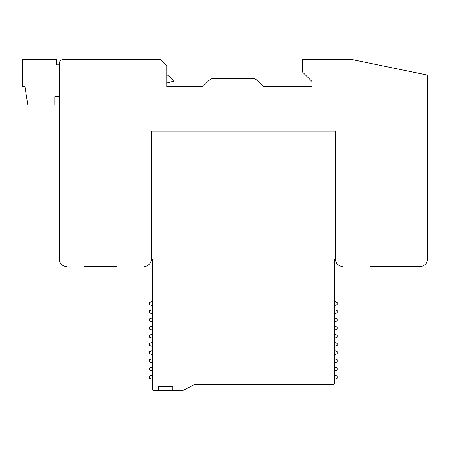 <?xml version="1.0" encoding="UTF-8"?>
<svg xmlns="http://www.w3.org/2000/svg" width="450" height="450" viewBox="0 0 450 450"><rect width="100%" height="100%" fill="white"/><g stroke="black" fill="none" stroke-linecap="round" stroke-linejoin="round"><path stroke-width="0.67" d="M83.863 266.524L116.589 266.524M59.316 63.613L59.316 64.839L59.316 63.613L59.316 64.839L56.453 64.839L56.453 59.524L22.5 59.524L22.5 86.524L24.953 86.524L27.816 104.934L54.816 104.934L54.816 96.75L59.316 96.75L59.316 259.161L59.316 63.613A4.089 4.089 0 0 1 63.411 59.524L160.774 59.524L63.411 59.524M208.637 80.736L202.849 86.524L208.637 80.736L202.849 86.524L166.911 86.524L202.849 86.524L166.911 86.524L202.849 86.524L208.637 80.736A8.184 8.184 0 0 1 214.419 78.339L251.837 78.339L214.419 78.339M257.625 80.736L263.407 86.524L312.137 86.524L263.407 86.524L257.625 80.736L263.407 86.524L312.137 86.524L263.407 86.524L257.625 80.736A8.184 8.184 0 0 0 251.837 78.339M312.137 81.613L312.137 86.524L312.137 81.613L312.137 86.524L312.137 81.613L302.726 72.203L302.726 59.524L351.816 59.524L427.5 75.066L427.5 259.161A7.363 7.363 0 0 1 420.137 266.524L370.226 266.524M402.952 266.524L420.137 266.524M59.316 122.934L59.316 164.25M152.387 259.161L152.387 301.483L152.387 259.161L152.387 301.483L149.524 302.524L149.524 304.566L152.387 305.612L152.387 309.662L152.387 305.612L152.387 309.662L149.524 310.702L149.524 312.75L152.387 313.791L152.387 317.846L152.387 313.791L152.387 317.846L149.524 318.887L149.524 320.934L152.387 321.975L152.387 326.025L152.387 321.975L152.387 326.025L149.524 327.066L149.524 329.113L152.387 330.154L152.387 334.209L152.387 330.154L152.387 334.209L149.524 335.25L149.524 337.298L152.387 338.338L152.387 342.388L152.387 338.338L152.387 342.388L149.524 343.434L149.524 345.476L152.387 346.517L152.387 350.572L152.387 346.517L152.387 350.572L149.524 351.613L149.524 353.661L152.387 354.701L152.387 358.751L152.387 354.701L152.387 358.751L149.524 359.798L149.524 361.839L152.387 362.886L152.387 366.936L152.387 362.886L152.387 366.936L149.524 367.976L149.524 370.024L152.387 371.064L152.387 375.114L152.387 371.064L152.387 375.114L149.524 376.161L149.524 378.202L152.387 379.249L152.387 389.25L152.387 259.161L151.363 259.161L151.363 131.113L335.452 131.113L335.452 259.161L335.452 131.113L151.363 131.113L151.363 259.161A7.363 7.363 0 0 1 144 266.524M334.434 383.113L334.434 379.249L334.434 383.113L334.434 379.249L337.298 378.202L337.298 376.161L334.434 375.114L334.434 371.064L334.434 375.114L334.434 371.064L337.298 370.024L337.298 367.976L334.434 366.936L334.434 362.886L334.434 366.936L334.434 362.886L337.298 361.839L337.298 359.798L334.434 358.751L334.434 354.701L334.434 358.751L334.434 354.701L337.298 353.661L337.298 351.613L334.434 350.572L334.434 346.517L334.434 350.572L334.434 346.517L337.298 345.476L337.298 343.434L334.434 342.388L334.434 338.338L334.434 342.388L334.434 338.338L337.298 337.298L337.298 335.25L334.434 334.209L334.434 330.154L334.434 334.209L334.434 330.154L337.298 329.113L337.298 327.066L334.434 326.025L334.434 321.975L334.434 326.025L334.434 321.975L337.298 320.934L337.298 318.887L334.434 317.846L334.434 313.791L334.434 317.846L334.434 313.791L337.298 312.75L337.298 310.702L334.434 309.662L334.434 305.612L334.434 309.662L334.434 305.612L337.298 304.566L337.298 302.524L334.434 301.483L334.434 259.161L334.434 383.113A1.226 1.226 0 0 1 333.202 384.339L195.953 384.339A4.297 4.297 0 0 0 194.006 384.806L183.791 390.009A4.297 4.297 0 0 1 181.839 390.476L172.811 390.476L181.839 390.476M183.791 390.009L194.006 384.806A4.297 4.297 0 0 1 195.953 384.339A4.297 4.297 0 0 0 194.006 384.806A4.297 4.297 0 0 1 195.953 384.339L209.464 384.615M209.61 384.339L333.202 384.339M152.387 379.249L152.387 389.25L152.387 379.249M334.434 301.483L334.434 259.161L334.434 301.483M160.774 59.524L166.911 65.661L166.911 86.524M66.684 266.524A7.363 7.363 0 0 1 59.316 259.161M342.816 266.524A7.363 7.363 0 0 1 335.452 259.161L334.434 259.161M172.811 390.476L158.496 390.476L158.496 386.387L172.811 386.387L172.811 390.476L172.811 386.387L158.496 386.387L158.496 390.476L153.613 390.476A1.226 1.226 0 0 1 152.387 389.25M166.911 74.711A22.5 22.5 0 0 1 173.537 81.203L166.911 82.98"/></g></svg>
